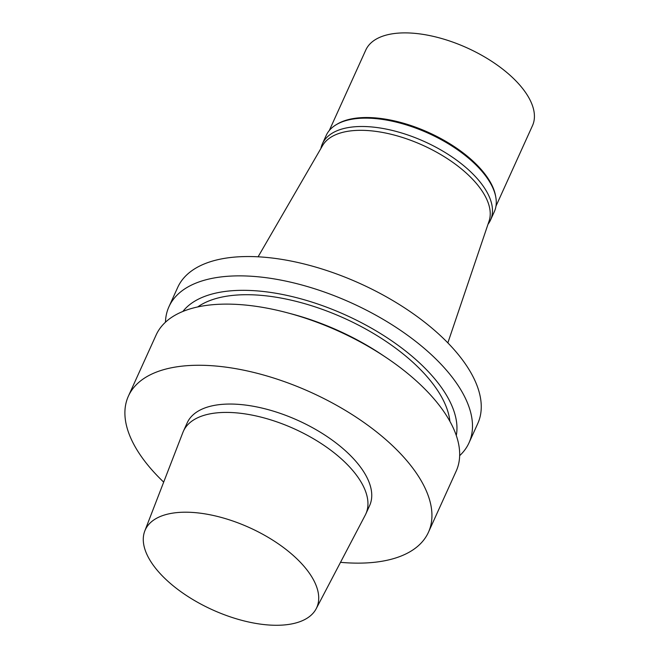 <?xml version="1.0" encoding="UTF-8"?>
<svg xmlns="http://www.w3.org/2000/svg" width="658" height="658" viewBox="0 0 658 658"><rect width="100%" height="100%" fill="white"/><g stroke="black" fill="none" stroke-linecap="round" stroke-linejoin="round"><path stroke-width="0.99" d="M329.28 130.531L365.79 50.041A91.528 43.815 24.4 0 1 467.238 47.952A91.528 43.815 24.4 0 1 532.486 125.653L495.976 206.143M270.348 625.1A94.135 45.065 24.4 0 1 178.178 589.708A94.135 45.065 24.4 0 1 144.793 530.981A94.135 45.065 24.4 0 1 249.612 527.7A94.135 45.065 24.4 0 1 316.185 608.732A94.135 45.065 24.4 0 1 270.348 625.1M144.793 530.981L182.908 432.396A100.156 47.944 24.4 0 1 183.417 431.187A100.156 47.944 24.4 0 1 294.43 428.901A100.156 47.944 24.4 0 1 365.832 513.939A100.156 47.944 24.4 0 1 365.264 515.107L316.185 608.732M183.417 431.187L187.209 422.823A100.156 47.944 24.4 0 1 298.222 420.536A100.156 47.944 24.4 0 1 369.631 505.574L365.832 513.939M163.686 482.117A164.747 78.861 24.4 0 1 128.392 396.141A164.747 78.861 24.4 0 1 310.995 392.382A164.747 78.861 24.4 0 1 428.448 532.256A164.747 78.861 24.4 0 1 347.276 562.829A164.747 78.861 24.4 0 1 340.515 562.327M128.392 396.141L156.127 334.996A164.747 78.861 24.4 0 1 287.571 312.846A164.747 78.861 24.4 0 1 386.279 357.623A164.747 78.861 24.4 0 1 456.183 471.112L428.448 532.256M287.571 312.846L291.955 314.014A151.134 72.347 24.4 0 1 382.504 355.09L386.279 357.623M197.704 306.941A143.822 68.843 24.4 0 1 344.562 318.39A143.822 68.843 24.4 0 1 449.908 421.35M182.866 311.456A151.134 72.347 24.4 0 1 346.009 315.207A151.134 72.347 24.4 0 1 456.29 435.489M165.462 322.198A164.747 78.861 24.4 0 1 168.942 306.751A164.747 78.861 24.4 0 1 351.545 302.984A164.747 78.861 24.4 0 1 468.998 442.859A164.747 78.861 24.4 0 1 459.662 455.657M168.942 306.751L177.709 287.423A164.747 78.861 24.4 0 1 360.313 283.656A164.747 78.861 24.4 0 1 477.766 423.53L468.998 442.859M258.101 256.801L322.552 145.615A91.528 43.815 24.4 0 1 423.045 145.385A91.528 43.815 24.4 0 1 489.059 221.146L447.851 342.876M320.898 148.469A92.309 44.185 24.4 0 1 322.395 143.806A92.309 44.185 24.4 0 1 424.714 141.692A92.309 44.185 24.4 0 1 490.523 220.068A92.309 44.185 24.4 0 1 488.006 224.271M322.395 143.806L326.187 135.441A92.309 44.185 24.4 0 1 336.205 124.707A92.309 44.185 24.4 0 1 428.506 133.335A92.309 44.185 24.4 0 1 495.787 197.096A92.309 44.185 24.4 0 1 494.314 211.703L490.523 220.068M336.205 124.707L337.332 124.041A91.528 43.815 24.4 0 1 428.843 132.587A91.528 43.815 24.4 0 1 495.556 195.813L495.787 197.096"/></g></svg>
